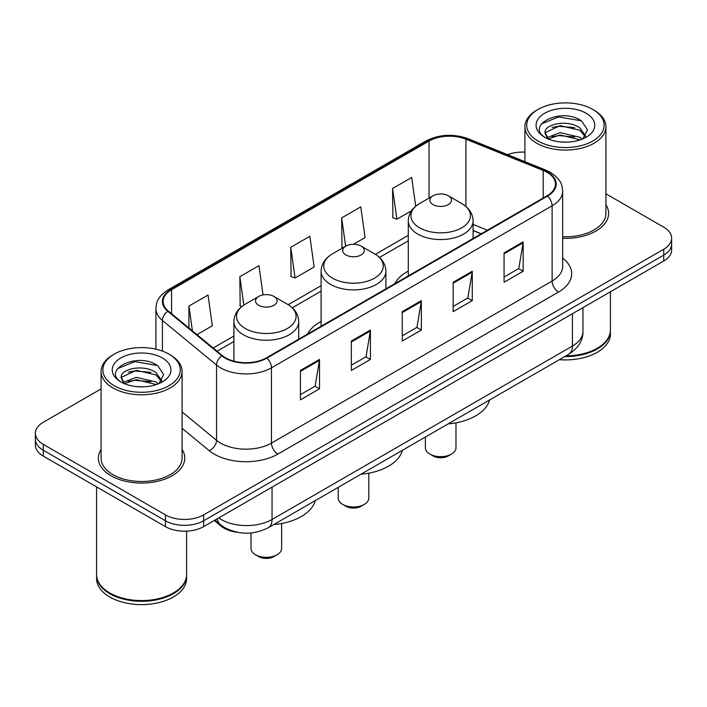 <?xml version="1.0" encoding="UTF-8"?>
<svg xmlns="http://www.w3.org/2000/svg" width="707" height="707" viewBox="0 0 707 707"><rect width="100%" height="100%" fill="white"/><g stroke="black" fill="none" stroke-linecap="round" stroke-linejoin="round"><path stroke-width="1.06" d="M321.102 321.429A47.696 27.538 0 0 0 307.669 334.004M408.284 271.099A47.696 27.538 0 0 0 394.86 283.666M481.149 233.849L473.089 230.588M237.738 532.362A26.999 15.589 180 0 1 220.982 526.026L214.274 520.493M101.083 388.912L43.26 422.291A26.999 15.589 0 0 0 35.35 433.311L35.35 445.074A26.999 15.589 0 0 0 43.26 456.095L165.447 526.635A26.999 15.589 0 0 0 203.634 526.635L663.74 260.998A26.999 15.589 0 0 0 671.65 249.969L671.65 244.092A26.999 15.589 0 0 1 663.74 255.112A26.999 15.589 0 0 0 671.65 244.092L671.65 238.215A26.999 15.589 0 0 0 663.74 227.194L605.917 193.806M35.35 433.311A26.999 15.589 0 0 0 43.26 444.341L165.447 514.882A26.999 15.589 0 0 0 203.634 514.882L203.634 520.759L663.74 255.112L203.634 520.759A26.999 15.589 0 0 1 165.447 520.759A26.999 15.589 0 0 0 203.634 520.759L203.634 526.635M43.26 444.341L43.26 450.218L165.447 520.759L43.26 450.218A26.999 15.589 0 0 1 35.35 439.188A26.999 15.589 0 0 0 43.26 450.218L43.26 456.095M101.083 449.44A43.198 24.939 0 0 0 98.379 458.118A43.198 24.939 0 0 0 111.034 475.749A43.198 24.939 0 0 0 158.112 481.158A43.198 24.939 0 0 0 184.783 458.118A43.198 24.939 0 0 0 182.079 449.44A43.198 24.939 0 0 1 184.783 458.118A43.198 24.939 0 0 1 158.112 481.158A43.198 24.939 0 0 1 111.034 475.749A43.198 24.939 0 0 1 98.379 458.118A43.198 24.939 0 0 1 101.083 449.44M547.024 172.296A28.801 16.623 180 0 1 555.463 184.059A28.801 16.623 180 0 1 547.024 195.812L266.38 357.848A28.801 16.623 180 0 1 222.422 355.621L168.328 311.018A28.801 16.623 180 0 1 163.114 301.482A28.801 16.623 180 0 1 171.554 289.729L429.043 141.064A28.801 16.623 180 0 1 465.922 139.199L543.179 170.431A28.801 16.623 180 0 1 547.024 172.296M547.536 172.004A29.517 17.048 0 0 0 543.595 170.095L466.337 138.864A29.517 17.048 0 0 0 428.53 140.773L171.041 289.437A29.517 17.048 0 0 0 167.736 311.257L221.83 355.86A29.517 17.048 0 0 0 266.884 358.14L547.536 196.104A29.517 17.048 0 0 0 547.536 172.004M300.422 370.45L300.422 399.844L319.52 388.823L319.52 359.43L300.422 370.45M300.422 394.63L315.128 386.137L319.44 360.402A7.203 4.154 -120 0 0 319.52 359.43M315.004 386.216L319.52 388.823M351.335 341.057L351.335 370.45L370.424 359.43L370.424 330.036L351.335 341.057M351.335 365.236L366.04 356.743L370.353 331.009A7.203 4.154 -120 0 0 370.424 330.036M365.908 356.823L370.424 359.43M504.073 252.876L504.073 282.27L523.162 271.249L523.162 241.856L504.073 252.876M504.073 277.056L518.779 268.563L523.083 242.828A7.203 4.154 -120 0 0 523.162 241.856M518.646 268.642L523.162 271.249M453.16 282.27L453.16 311.663L472.249 300.643L472.249 271.249L453.16 282.27M453.16 306.449L467.866 297.956L472.17 272.222A7.203 4.154 -120 0 0 472.249 271.249M467.734 298.036L472.249 300.643M402.248 311.663L402.248 341.057L421.337 330.036L421.337 300.643L402.248 311.663M402.248 335.843L416.953 327.35L421.266 301.615A7.203 4.154 -120 0 0 421.337 300.643M416.821 327.429L421.337 330.036M562.666 238.303A43.198 24.939 0 0 0 608.621 213.417A43.198 24.939 0 0 0 605.917 204.738A43.198 24.939 0 0 1 608.621 213.417A43.198 24.939 0 0 1 562.666 238.303M203.634 514.882L663.74 249.235A26.999 15.589 0 0 0 671.65 238.215M524.921 152.146A26.999 15.589 0 0 0 507.591 154.665M196.97 334.632L212.33 325.768L208.017 295.058L188.928 306.078L188.928 328.013M353.456 244.286L365.068 237.587L360.756 206.877L341.667 217.897L341.967 247.114M415.707 206.25L411.668 177.484L392.571 188.504L392.88 217.721M263.039 294.916L258.93 265.664L239.841 276.684L240.15 305.901M290.754 247.291L295.058 278.001L314.155 266.981L309.843 236.271L290.754 247.291L291.063 276.508M295.058 278.001L290.754 276.393M343.284 247.6L341.667 246.999M341.667 217.897L345.643 246.239M392.571 188.504L396.883 219.214L411.545 210.757M396.883 219.214L392.571 217.606M241.821 306.52L239.841 305.786M239.841 276.684L243.827 305.079M188.928 306.078L192.41 330.876M538.054 141.029A38.699 22.341 0 0 0 592.784 141.029A38.699 22.341 0 0 0 592.784 109.435L594.057 110.168A40.502 23.384 0 0 1 605.917 126.703A40.502 23.384 0 0 1 580.915 148.302A40.502 23.384 0 0 1 536.781 143.238A40.502 23.384 0 0 1 524.921 126.703A40.502 23.384 0 0 1 536.781 110.168L538.054 109.435A38.699 22.341 0 0 0 538.054 141.029M562.666 236.739A40.502 23.384 0 0 0 605.917 213.417L605.917 126.703M565.971 355.868A45.001 25.982 0 0 0 597.238 348.259A45.001 25.982 0 0 0 610.415 329.886L610.415 291.779M565.777 355.975A44.55 25.717 0 0 0 596.92 348.445A44.55 25.717 0 0 0 597.079 348.348M564.699 356.602A45.001 25.982 0 0 0 610.415 330.62A45.001 25.982 0 0 0 610.415 330.257M559.37 359.677A45.001 25.982 0 0 0 610.415 333.925L610.415 330.62M560.501 141.939L567.359 142.134M547.05 137.626L560.156 132.633L579.802 137.229L582.188 139.138M548.252 138.89L560.156 134.966L580.235 139.853M545.07 132.704L548.438 139.049M545.115 133.331C542.923 124.273 567.748 118.891 579.802 127.896L585.652 135.965M545.203 133.897L545.769 132.386L560.156 125.634L579.802 130.229L585.193 136.575M582.877 138.846L587.473 129.823L581.658 121.056C561.075 106.262 524.479 125.766 545.61 137.724L545.716 137.785M586.174 113.253A29.349 16.941 0 0 0 544.673 113.253A29.349 16.941 0 0 0 544.673 137.211A29.349 16.941 0 0 0 586.174 137.211A29.349 16.941 0 0 0 586.174 113.253M547.96 139.067L545.159 133.667M594.057 110.168L592.784 109.435A38.699 22.341 0 0 0 538.054 109.435M541.323 124.008L558.557 116.929L581.26 120.791M552.087 127.437L558.557 126.261L574.764 127.658M552.087 136.769L558.557 135.594L574.764 136.99M425.384 437.032L425.384 447.831A15.298 8.838 0 0 0 429.865 454.08L433.046 455.909A10.799 6.239 0 0 0 448.326 455.909L451.508 454.08A15.298 8.838 0 0 0 455.988 447.831L455.988 422.83M433.046 455.909L429.865 454.08A15.298 8.838 0 0 0 451.508 454.08M433.046 204.597A10.799 6.239 0 0 0 448.326 204.597A10.799 6.239 0 0 0 448.326 195.777L461.733 203.519A29.765 17.18 0 0 1 461.733 227.822A29.765 17.18 0 0 1 419.64 227.822A29.765 17.18 0 0 1 419.64 203.519C412.314 207.876 408.522 213.655 408.284 220.867A32.398 18.709 0 0 0 417.775 234.097A32.398 18.709 0 0 0 453.081 238.144A32.398 18.709 0 0 0 473.089 220.867C472.85 213.655 469.059 207.876 461.733 203.519L448.326 195.777A10.799 6.239 0 0 0 433.046 195.777A10.799 6.239 0 0 0 433.046 204.597M448.105 423.908A49.499 28.58 0 0 0 489.624 399.941M338.202 487.362L338.202 498.17A15.298 8.838 0 0 0 342.683 504.409L345.864 506.247A10.799 6.239 0 0 0 361.136 506.247L364.317 504.409A15.298 8.838 0 0 0 368.798 498.17L368.798 473.169M345.864 506.247L342.683 504.409A15.298 8.838 0 0 0 364.317 504.409M345.864 254.935A10.799 6.239 0 0 0 361.136 254.935A10.799 6.239 0 0 0 361.136 246.116L374.542 253.857A29.765 17.18 0 0 0 374.542 253.857A29.765 17.18 0 0 1 374.542 278.16A29.765 17.18 0 0 1 332.458 278.16A29.765 17.18 0 0 1 332.449 253.857C325.123 258.205 321.34 263.994 321.102 271.205A32.398 18.709 0 0 0 330.593 284.426A32.398 18.709 0 0 0 365.899 288.483A32.398 18.709 0 0 0 385.898 271.205C385.66 263.994 381.877 258.205 374.551 253.857L361.136 246.116A10.799 6.239 0 0 0 345.864 246.116A10.799 6.239 0 0 0 345.864 254.935M360.923 474.247A49.499 28.58 0 0 0 402.442 450.279M251.012 532.972L251.012 548.499A15.298 8.838 0 0 0 255.492 554.748L258.674 556.586A10.799 6.239 0 0 0 273.954 556.586L277.135 554.748A15.298 8.838 0 0 0 281.616 548.499L281.616 523.507M258.674 556.586L255.492 554.748A15.298 8.838 0 0 0 277.135 554.748M258.674 305.265A10.799 6.239 0 0 0 273.954 305.265A10.799 6.239 0 0 0 273.954 296.445L287.36 304.196A29.765 17.18 0 0 1 287.36 328.49A29.765 17.18 0 0 1 245.267 328.49A29.765 17.18 0 0 1 245.267 304.196C237.941 308.544 234.15 314.323 233.911 321.535A32.398 18.709 0 0 0 243.402 334.764A32.398 18.709 0 0 0 278.717 338.821A32.398 18.709 0 0 0 298.716 321.535C298.478 314.323 294.686 308.544 287.36 304.196L273.954 296.445A10.799 6.239 0 0 0 258.674 296.445A10.799 6.239 0 0 0 258.674 305.265M273.742 524.585A49.499 28.58 0 0 0 315.251 500.618M114.216 385.73A38.699 22.341 0 0 0 168.946 385.73A38.699 22.341 0 0 0 168.946 354.136L170.219 354.87A40.502 23.384 0 0 1 182.079 371.405A40.502 23.384 0 0 1 157.078 393.004A40.502 23.384 0 0 1 112.943 387.94A40.502 23.384 0 0 1 101.083 371.405A40.502 23.384 0 0 1 112.943 354.87L114.216 354.136A38.699 22.341 0 0 0 114.216 385.73M101.083 371.405L101.083 458.118A40.502 23.384 0 0 0 112.943 474.644A40.502 23.384 0 0 0 157.078 479.717A40.502 23.384 0 0 0 182.079 458.118L182.079 371.405M173.242 593.049A44.55 25.717 0 0 1 173.082 593.146A44.55 25.717 0 0 1 110.08 593.146L109.762 592.961A45.001 25.982 0 0 0 173.401 592.961A45.001 25.982 0 0 0 186.577 574.588L186.577 531.16M96.585 574.959A45.001 25.982 0 0 0 96.585 575.321A45.001 25.982 0 0 0 109.762 593.694A45.001 25.982 0 0 0 158.801 599.324A45.001 25.982 0 0 0 186.577 575.321A45.001 25.982 0 0 0 186.577 574.959M96.585 575.321L96.585 578.626A45.001 25.982 0 0 0 109.762 597A45.001 25.982 0 0 0 158.801 602.629A45.001 25.982 0 0 0 186.577 578.626L186.577 575.321M136.663 386.632L143.521 386.835M123.212 382.328L136.318 377.335L155.964 381.93L158.35 383.839M124.414 383.592L136.318 379.668L156.397 384.555M121.233 377.405L124.6 383.751M121.277 378.033C119.085 368.974 143.91 363.592 155.964 372.598L161.815 380.666M121.365 378.59L121.931 377.078L136.318 370.335L155.964 374.931L161.355 381.276M159.04 383.548L163.635 374.524L157.82 365.758C137.238 350.964 100.641 370.459 121.772 382.425L121.878 382.487M162.327 357.954A29.349 16.941 0 0 0 120.826 357.954A29.349 16.941 0 0 0 120.826 381.913A29.349 16.941 0 0 0 162.327 381.913A29.349 16.941 0 0 0 162.327 357.954M124.123 383.76L121.321 378.369M96.585 486.876L96.585 574.588A45.001 25.982 0 0 0 109.762 592.961L110.08 593.146M170.219 354.87L168.946 354.136A38.699 22.341 0 0 0 114.216 354.136M117.486 368.7L134.71 361.63L157.422 365.492M128.25 372.138L134.71 370.963L150.927 372.359M128.25 381.471L134.71 380.295L150.927 381.692M220.982 525.098L220.982 526.026M218.71 517.931A36.004 20.786 0 0 0 221.132 519.477A36.004 20.786 0 0 0 272.045 519.477L572.423 346.05A36.004 20.786 0 0 0 582.966 331.353C583.231 340.288 578.467 347.932 568.693 354.295L268.315 527.714A18.002 10.393 60 0 0 272.045 519.477L272.045 487.141M572.423 313.722L572.423 346.05A18.002 10.393 60 0 1 568.693 354.295M217.252 518.77A18.002 12.037 129.5 0 0 220.39 524.629L214.919 520.122M663.74 260.998L663.74 249.235M165.447 526.635L165.447 514.882M562.666 258.117A45.001 25.982 180 0 1 558.486 292.079L277.833 454.106A8.997 5.196 60 0 1 271.47 443.086L552.123 281.059A36.004 20.786 0 0 0 562.666 266.362L562.666 191.111A36.004 20.786 180 0 1 552.123 205.808A8.997 5.196 -120 0 0 547.536 196.104M277.833 454.106A45.001 25.982 180 0 1 214.194 454.106A45.001 25.982 180 0 1 209.148 450.642L182.079 428.318M221.83 355.86A8.997 6.018 129.5 0 0 216.528 365.059L216.528 440.311A36.004 20.786 0 0 0 220.557 443.086A36.004 20.786 0 0 0 271.47 443.086L271.47 367.834A36.004 20.786 180 0 1 216.528 365.059L162.424 320.457A36.004 20.786 180 0 1 155.92 308.535L155.92 349.178M562.666 191.111C562.083 184.925 561.508 179.781 550.258 172.296L545.521 169.998A8.997 4.215 112 0 0 543.595 170.095M545.521 169.998L468.264 138.766C453.355 133.49 439.206 134.259 425.817 141.064A8.997 5.196 60 0 1 428.53 140.773M171.041 289.437A8.997 5.196 -120 0 0 168.328 289.72C157.414 296.878 156.415 302.269 155.92 308.535M167.736 311.257A8.997 6.018 129.5 0 0 162.424 320.457L162.424 351.105M468.264 138.766A8.997 4.215 112 0 0 466.337 138.864M266.884 358.14A8.997 5.196 60 0 1 271.47 367.834L552.123 205.808L552.123 281.059A8.997 5.196 60 0 0 558.486 292.079M182.079 411.916L216.528 440.311A8.997 6.018 -50.5 0 1 209.148 450.642M171.554 289.729L171.554 313.678M543.179 170.431L543.179 198.031M465.922 139.199L465.922 206.462M487.45 230.208L473.089 224.402M429.043 141.064L429.043 198.093M408.284 235.351L375.382 254.352M321.102 285.69L288.191 304.69M233.911 336.028L213.178 348.003M402.248 312.591L421.266 301.615M453.16 283.198L472.17 272.222M504.073 253.804L523.083 242.828M351.335 341.985L370.353 331.009M300.422 371.378L319.44 360.402M268.315 527.714C253.831 534.996 239.346 534.996 224.861 527.714L220.39 524.629M582.966 331.353L582.966 307.633M425.817 141.064L168.328 289.72M408.284 240.831L379.482 257.463M321.102 291.169L292.3 307.801M233.911 341.508L217.084 351.22M481.281 233.77L473.089 230.455M524.921 161.664L524.921 126.703M473.089 238.506L473.089 220.867M408.284 275.916L408.284 220.867M433.046 195.777L419.64 203.519M385.898 288.836L385.898 271.205M321.102 326.254L321.102 271.205M345.864 246.116L332.449 253.857M298.716 339.174L298.716 321.535M233.911 361.18L233.911 321.535M258.674 296.445L245.267 304.196"/></g></svg>
